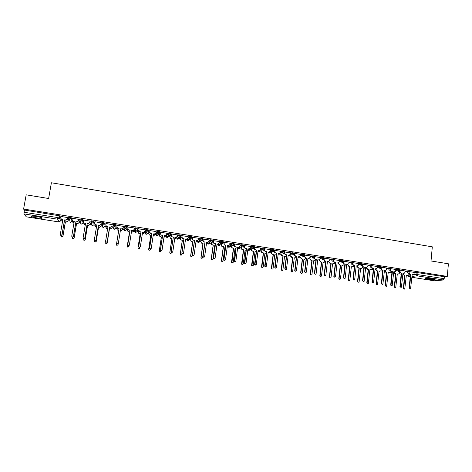 <?xml version="1.0" encoding="UTF-8"?>
<svg xmlns="http://www.w3.org/2000/svg" width="472" height="472" viewBox="0 0 472 472"><rect width="100%" height="100%" fill="white"/><g stroke="black" fill="none" stroke-linecap="round" stroke-linejoin="round"><path stroke-width="0.71" d="M37.135 217.964L41.996 218.324C42.781 217.887 40.781 217.238 36.002 216.377L31.128 216.011C30.367 216.459 32.373 217.108 37.135 217.964M427.62 279.253L434.883 279.654C435.497 279.442 434.688 279.147 432.458 278.775L425.183 278.368C424.57 278.586 425.384 278.881 427.62 279.253M72.092 220.188L71.213 217.675L68.375 217.144L68.163 217.952M83.214 222.218L82.588 219.48L79.68 219.014L79.556 219.763L82.458 220.247L83.09 222.961M93.881 221.268L91.084 220.754L90.872 221.563L93.757 222.035L94.052 224.684L93.881 221.268L93.757 222.035L92.081 223.197L90.866 221.575M105.103 223.049L102.324 222.542L102.111 223.35L104.979 223.811L104.943 226.389L105.103 223.049L104.979 223.811L103.315 224.973L102.807 224.796L102.105 223.356M116.242 224.82L113.486 224.312L113.268 225.126L116.118 225.575L115.764 228.094L116.242 224.82L116.118 225.575L114.472 226.737L113.947 226.548L113.268 225.126M127.186 227.333L127.31 226.572L124.478 226.123L124.36 226.885L127.186 227.333L125.558 228.483L125.015 228.283L124.36 226.885L123.758 229.357L124.396 230.714L124.921 230.914L126.508 229.787L127.11 227.628M138.184 229.062L138.302 228.318L135.488 227.87L135.37 228.625L138.184 229.073L136.561 230.224L136.001 230.012L135.37 228.625L134.455 231.044L135.063 232.383L135.611 232.59L137.187 231.469L137.936 229.669M149.105 230.784L149.217 230.047L146.426 229.604L146.308 230.36L149.105 230.802L147.494 231.953L146.91 231.722L146.308 230.36L145.075 232.714L145.659 234.035L146.231 234.26L147.789 233.144L148.633 231.64M159.955 232.495L160.061 231.77L157.288 231.327L157.176 232.082L159.949 232.519L158.356 233.669L157.748 233.422L157.176 232.082L155.63 234.377L156.191 235.681L156.781 235.923L159.241 233.522M170.728 234.2L170.834 233.481L168.079 233.044L167.967 233.793L170.722 234.23L169.141 235.375L168.51 235.103L167.967 233.793L166.12 236.035L166.645 237.31L167.259 237.569L169.772 235.327M181.431 235.888L181.537 235.174L178.799 234.743L178.687 235.493L181.425 235.923L179.862 237.068L179.201 236.773L178.687 235.493L176.54 237.676L177.035 238.92L177.673 239.204L180.245 237.074M192.063 237.569L192.163 236.861L189.526 236.401L189.337 237.174L192.057 237.605L190.505 238.749L189.815 238.431L189.337 237.174L187.832 238.49M202.624 239.233L202.724 238.537L200.098 238.083L199.916 238.856L202.618 239.28L201.078 240.419L200.358 240.071L199.916 238.856L198.488 239.929M213.114 240.891L213.214 240.201L210.6 239.752L210.423 240.519L213.108 240.944L211.58 242.077L210.825 241.693L210.423 240.519L209.013 241.457M223.539 242.537L223.634 241.859L221.038 241.41L220.867 242.171L223.533 242.596L222.017 243.729L221.226 243.304L220.867 242.171L219.445 243.015M233.894 244.172L233.982 243.499L231.398 243.056L231.239 243.817L233.888 244.236L232.383 245.363L231.551 244.891L231.239 243.817L228.129 245.8L227.421 245.688M244.183 245.794L244.272 245.133L241.699 244.697L241.54 245.446L244.172 245.865L242.679 246.992L241.811 246.467L241.54 245.446L240.083 246.148M254.402 247.411L254.485 246.75L251.924 246.319L251.777 247.068L254.39 247.481L252.909 248.608L252.001 248.018L251.777 247.068L250.296 247.712M264.556 249.015L264.639 248.36L262.09 247.936L261.948 248.679L264.544 249.092L263.075 250.213L262.125 249.546L261.948 248.679L260.444 249.275M274.645 250.608L274.722 249.965L272.185 249.54L272.055 250.284L274.633 250.691L273.176 251.812L272.179 251.057L272.055 250.284L270.527 250.838M284.669 252.19L284.746 251.552L282.215 251.139L282.091 251.871L284.657 252.278L283.212 253.393L282.173 252.538L282.091 251.871L280.545 252.39M300.517 254.378L294.876 253.464L294.752 255.352L296.398 256.562L295.578 256.432L294.504 255.429L294.699 253.134L292.156 252.726L292.068 253.452L294.616 253.853L293.183 254.968L292.068 253.452L290.498 253.936M304.523 255.328L304.593 254.703L302.086 254.296L301.98 255.022L304.511 255.423L303.089 256.532L301.98 255.022L301.991 255.435L300.322 255.907M314.352 256.88L314.423 256.261L311.909 255.865L311.827 256.585L314.34 256.98L312.93 258.09L311.827 256.585L310.204 257.01M324.122 258.426L324.193 257.812L321.697 257.411L321.609 258.131L324.111 258.526L322.712 259.635L321.609 258.131L319.957 258.656M333.828 259.96L333.899 259.352L331.415 258.957L331.332 259.671L333.816 260.066L332.43 261.169L331.332 259.671L329.668 260.054M343.486 261.488L343.551 260.88L341.073 260.491L340.99 261.205L343.474 261.594L342.082 262.697L340.99 261.205L339.303 261.559M353.074 263.004L353.144 262.397L350.672 262.013L350.596 262.727L353.068 263.111L351.681 264.214L350.596 262.727L348.885 263.063M362.608 264.515L362.673 263.907L360.207 263.523L360.136 264.237L362.596 264.615L361.216 265.718L360.136 264.237L358.401 264.556M372.083 266.013L372.148 265.406L369.688 265.028L369.611 265.736L372.072 266.114L371.836 266.692L370.691 267.217L369.611 265.736L367.859 266.043M381.494 267.506L381.559 266.898L379.104 266.527L379.034 267.229L381.488 267.6L381.181 268.267L380.107 268.704L379.034 267.229L377.258 267.518M390.851 268.987L390.91 268.379L388.468 268.007L388.397 268.715L390.846 269.081L390.468 269.825L389.465 270.185L388.397 268.715L386.597 268.987M400.15 270.456L400.209 269.848L397.772 269.488L397.701 270.185L400.144 270.55L399.701 271.353L398.763 271.654L397.701 270.185L395.878 270.444M409.389 271.919L409.448 271.312L407.012 270.952L406.947 271.654L409.383 272.014L408.882 272.863L408.003 273.111L406.947 271.654L405.1 271.896M60.917 219.651L61.596 219.757M68.039 220.772L69.502 221.002M72.009 221.397L72.753 221.515M79.143 222.524L80.688 222.766M83.048 223.138L83.845 223.262M90.17 224.259L91.798 224.519M94.011 224.867L94.854 224.996M101.126 225.988L102.825 226.253M104.896 226.584L105.793 226.719M112.011 227.705L113.776 227.982M115.717 228.289L116.661 228.436M122.826 229.404L124.655 229.693M126.461 229.982L127.44 230.135M133.582 231.103L135.452 231.398M137.14 231.663L138.154 231.823M144.267 232.785L146.178 233.085M147.748 233.333L148.792 233.498M154.881 234.46L156.822 234.761M158.285 234.991L159.359 235.162M165.424 236.118L168.138 236.549M168.752 236.643L169.861 236.82M175.903 237.77L178.693 238.207M179.153 238.283L180.292 238.46M186.31 239.41L189.178 239.859M189.49 239.912L190.658 240.095M196.653 241.039L200.96 241.717M206.925 242.661L211.19 243.328M217.132 244.266L221.356 244.933M227.392 245.882L231.463 246.526M237.687 247.505L241.499 248.107M250.673 249.552L251.47 249.676M260.692 251.133L261.382 251.24M270.651 252.703L271.229 252.791M280.545 254.26L281.017 254.331M288.168 255.458L290.74 255.865M298.074 257.022L300.404 257.387M307.909 258.573L310.01 258.904M26.308 216.825L59.047 221.958L26.338 216.837L23.901 213.887L24.379 210.046L59.767 215.857L61.443 219.327L62.847 219.622L60.298 234.46L60.782 235.333L61.985 234.72L64.534 219.887L65.484 220.04L67.183 218.872L65.537 220.164L64.587 220.017L62.044 234.826L60.841 235.439L60.422 235.038M26.172 194.836L23.6 209.049L447.291 276.409L448.4 263.801L431.019 260.963L432.311 246.838L51.395 182.77L48.628 198.505L26.172 194.836M24.379 210.046L23.6 209.049M414.333 272.645L416.204 272.409L416.015 274.38L444.199 278.663L443.432 279.984L434.299 280.793M444.199 278.663L444.37 276.71L447.291 276.409M405.188 270.975L400.179 270.161M395.967 269.512L390.881 268.686M386.692 268.043L381.529 267.205M377.352 266.562L372.113 265.712M362.49 264.969L362.431 265.553L363.505 267.034L364.296 267.158L362.856 280.781C363.033 281.642 363.458 281.831 364.124 281.341L365.688 267.376L367.641 266.945L368.018 265.063L362.643 264.208M358.508 263.571L353.109 262.697M348.991 262.066L343.516 261.181M339.421 260.544L333.863 259.671M324.264 258.125L324.099 259.565L325.202 260.992L326.01 261.116L324.435 274.899C324.819 275.943 325.296 276.008 325.869 275.117L327.438 261.346L328.246 261.47L329.627 260.385L329.839 259.004L324.152 258.149M314.535 256.579L314.364 258.178L315.473 259.458L316.287 259.588L314.676 273.536C315.131 274.462 315.609 274.492 316.122 273.624L317.721 259.812L318.535 259.942L319.933 258.833L320.146 257.47L314.382 256.615M310.334 255.936L304.552 255.075M290.634 252.815L284.728 251.989M280.687 251.24L274.763 250.408M270.674 249.653L264.68 248.809L264.709 251.033L265.671 251.718L266.727 251.771L265.069 266.326C265.671 266.857 266.125 266.757 266.432 266.019L268.208 252.007L269.052 252.137L270.503 251.021L270.68 249.629M260.603 248.06L254.626 247.216M250.461 246.449L244.466 245.605M240.26 244.832L234.236 243.983M229.982 243.21L223.934 242.348M219.645 241.57L213.568 240.708M209.238 239.923L203.137 239.05M202.925 240.673L201.131 240.519M198.759 238.266L192.635 237.387M188.21 236.602L182.062 235.711M177.596 234.926L171.424 234.023M171.2 235.658L170.044 235.611M166.905 233.239L160.71 232.324M160.48 233.964L159.542 233.947M156.149 231.551L149.925 230.619M149.689 232.259L148.975 232.283M145.311 229.864L139.069 228.896M138.833 230.542L138.343 230.601M128.172 227.032L127.947 228.477L128.59 229.87L130.054 230.218L129.104 230.188L128.555 229.982L127.912 228.595L128.16 227.026L134.467 228.029L134.201 229.469L132.543 230.731L131.653 230.59M123.428 226.418L117.121 225.274M112.383 224.666L106.023 223.516L105.822 224.985L106.519 226.412L107.952 226.737L105.58 241.393L106.023 242.236L107.227 241.646L109.593 226.997L110.519 227.138L112.165 225.988L110.513 227.256L109.587 227.109L107.221 241.741L106.017 242.337L105.569 241.546M101.327 224.755L100.984 224.566M101.273 222.902L94.854 221.746L94.648 223.215L95.368 224.66L96.795 224.973L94.376 239.676L94.831 240.531L96.034 239.929L98.441 225.238L99.374 225.386L101.037 224.347L99.38 225.504L98.453 225.356L96.04 240.03L94.843 240.631L94.382 239.959M90.376 223.026L89.792 222.796M90.087 221.132L83.632 220.07M79.349 221.279L78.523 221.014M78.824 219.344L72.31 218.253M68.251 219.527L67.177 219.22M67.484 217.551L60.912 216.43M102.241 223.055L102.229 222.595M123.758 229.357L124.478 226.123M134.455 231.044L135.488 227.87M145.075 232.714L146.426 229.604M155.742 233.669L157.288 231.327M166.669 234.761L168.079 233.044M177.413 236.159L178.799 234.743M188.062 237.646L189.443 236.431M198.629 239.174L200.022 238.112M209.125 240.72L210.53 239.776M219.545 242.283L220.967 241.434M229.899 243.853L231.339 243.08M240.177 245.422L241.64 244.714M250.39 246.992L251.871 246.337M260.538 248.555L262.043 247.947M270.621 250.113L272.143 249.552M280.633 251.67L282.179 251.145M290.581 253.216L292.156 252.726L292.109 254.001L290.374 254.532M300.469 254.762L302.062 254.302M310.293 256.296L311.909 255.865M320.051 257.824L321.692 257.417L321.615 258.131L319.969 258.532M329.751 259.34L331.415 258.957M339.386 260.851L341.073 260.491M348.961 262.355L350.672 262.013M358.478 263.848L360.207 263.523M367.93 265.335L369.688 265.028M377.329 266.816L379.104 266.527M386.668 268.285L388.468 268.007M395.949 269.748L397.772 269.488M405.171 271.199L407.012 270.952M414.357 272.427L409.419 271.624M72.181 220.483L72.057 221.226M91.373 223.486L91.674 223.645M102.282 225.209L102.813 225.433M113.115 226.92L113.87 227.197M123.924 228.678L124.844 228.944M134.691 230.407L135.741 230.666M145.394 232.118L146.562 232.377M178.569 237.398L179.23 237.398M189.095 239.038L189.561 239.027M444.37 276.71L416.204 272.409M390.185 270.261L389.188 270.102M380.88 268.786L379.824 268.621M371.517 267.311L370.408 267.134M362.095 265.819L360.933 265.636M352.613 264.326L351.392 264.131M343.073 262.815L342.377 262.703M333.474 261.299L332.725 261.181M323.816 259.771L322.417 259.553M314.376 258.278L312.641 258.007M304.31 256.691L302.794 256.449M294.463 255.134L292.888 254.886M284.551 253.57L282.917 253.311M274.58 251.995L272.881 251.723M264.538 250.408L262.774 250.13M254.438 248.809L252.608 248.52M244.272 247.204L242.378 246.903M234.035 245.587L232.077 245.275M223.734 243.959L221.704 243.64M213.362 242.319L211.48 242.024M192.423 239.009L190.924 238.773M181.844 237.339L180.546 237.133M409.023 272.739L410.062 274.374L410.823 274.492L409.678 274.421L408.616 273.034M413.041 274.834L412.251 274.822M410.091 288.752L409.153 287.955L410.439 274.539M410.823 274.492L409.537 287.926L410.581 288.669L412.174 274.704L413.773 274.61L414.357 272.409M407.183 275.53L406.315 275.506M403.212 273.719L404.25 275.076L405 275.194L403.725 288.374L404.746 289.106L406.327 275.4L407.897 275.312L408.475 273.152M404.268 289.188L403.353 288.404L404.628 275.241L402.899 274.226M404.628 275.241L405 275.194M399.831 271.229L400.864 272.922L401.637 273.04L400.492 272.969L399.43 271.548M403.879 273.388L402.982 273.365M400.887 287.348L399.943 286.545L401.259 273.093M401.637 273.04L400.315 286.516L401.401 287.236L402.994 273.258L404.651 273.117L405.194 270.957M392.385 271.583L391.247 271.512L390.185 270.055L391.612 271.465L392.385 271.583L391.04 285.094L392.161 285.79L393.754 271.801L395.483 271.606L395.973 269.494M394.663 271.937L393.742 271.907M391.618 285.932L390.674 285.129L392.02 271.636M390.58 269.701L390.55 270.002M398.179 274.114L397.294 274.084M394.167 272.273L395.212 273.654L395.967 273.778L394.657 286.994L395.725 287.702L397.3 273.984L398.934 273.848L399.448 271.901M395.217 287.808L394.297 287.023L395.607 273.819L394.852 273.701L393.807 272.32M395.607 273.819L395.967 273.778M389.117 272.692L388.214 272.663M385.075 270.816L386.12 272.226L386.881 272.344L385.541 285.601L386.645 286.286L388.22 272.556L389.919 272.368L390.35 270.851M386.114 286.421L385.193 285.631L386.527 272.397L385.766 272.273L384.721 270.869M386.527 272.397L386.881 272.344M383.081 270.12L381.948 270.049L380.886 268.58L382.302 269.996L383.081 270.12L381.701 283.666L382.875 284.327L384.456 270.332L386.255 270.078L386.692 268.019M385.388 270.468L384.444 270.438M382.296 284.51L381.346 283.702L382.727 270.173M381.276 268.149L381.234 268.527M373.718 268.639L372.591 268.574L371.523 267.105L372.933 268.515L373.718 268.639L372.308 282.226C372.461 283.047 372.868 283.253 373.529 282.846L375.098 268.857L376.981 268.527L377.358 266.544M376.06 268.999L375.092 268.963M372.915 283.076L371.966 282.268L373.376 268.698M371.912 266.574L371.859 267.046M364.296 267.158L363.174 267.087L362.101 265.612L362.431 265.553M366.673 267.512L365.676 267.482M363.481 281.631L362.52 280.822L363.965 267.211M380.007 271.258L379.075 271.223M375.924 269.353L376.969 270.792L377.736 270.91L376.367 284.203L377.517 284.846L379.087 271.123L380.857 270.869L381.205 269.624M376.957 285.029L376.025 284.232L377.393 270.957L376.632 270.839L375.582 269.406M377.393 270.957L377.736 270.91M370.839 269.813L369.883 269.783M366.714 267.901L367.765 269.341L368.532 269.465L367.139 282.793C367.287 283.595 367.682 283.796 368.337 283.395L369.895 269.677L371.735 269.347L372.019 268.314M367.741 283.625L366.809 282.828L368.201 269.518L367.434 269.394L366.384 267.954M368.201 269.518L368.532 269.465M361.617 268.361L360.637 268.326M357.446 266.438L358.502 267.889L359.275 268.007L357.847 281.377C358.024 282.221 358.443 282.403 359.098 281.926L360.643 268.226L362.567 267.801L362.773 266.945M358.466 282.209L357.528 281.412L358.956 268.067L358.183 267.943L357.133 266.497M358.956 268.067L359.275 268.007M352.336 266.898L351.327 266.863M349.138 280.787L348.194 279.99L349.658 266.603L348.879 266.479L347.817 265.028L349.186 266.426L349.964 266.544L348.507 279.949C348.719 280.834 349.15 280.993 349.805 280.427L351.339 266.763L352.118 266.887L353.333 266.232L353.481 265.535M349.658 266.603L349.964 266.544M343.002 265.429L341.964 265.394M339.752 279.359L338.808 278.557L340.294 265.134L339.516 265.01L338.448 263.553L339.81 264.951L340.595 265.075L339.102 278.515C339.356 279.448 339.805 279.577 340.448 278.911L341.976 265.293L342.761 265.411L344.035 264.639L344.129 264.084M340.294 265.134L340.595 265.075M333.61 263.948L332.548 263.913M330.312 277.914L329.356 277.111L330.878 263.653L330.087 263.529L329.019 262.066L330.376 263.47L331.167 263.594L329.639 277.07C329.952 278.049 330.412 278.15 331.025 277.377L332.559 263.813L333.344 263.937L334.725 262.603M324.164 262.456L323.066 262.426M320.812 276.468L319.845 275.66L321.402 262.166L320.606 262.037L319.532 260.644L320.883 261.978L321.674 262.102L320.122 275.642C320.5 276.639 320.966 276.698 321.532 275.831L323.078 262.32L323.869 262.444L325.261 261.11M311.249 275.005L310.275 274.326L311.868 260.668L311.066 260.538L309.992 259.069L311.331 260.473L312.128 260.603L310.541 274.279C310.983 275.188 311.455 275.217 311.957 274.368L313.544 260.821L314.34 260.945L313.526 260.928M314.34 260.945L315.744 259.612M301.632 273.542L300.652 272.733L302.269 259.157L301.466 259.034L300.387 257.559L301.72 258.963L302.522 259.093L300.912 272.91C301.407 273.725 301.879 273.725 302.328 272.899L303.944 259.317L304.747 259.441L303.933 259.417M304.747 259.441L306.163 258.101M291.956 272.061L290.964 271.252L292.616 257.641L291.808 257.517L290.752 256.532L290.958 255.966L292.05 257.447L292.858 257.57L291.23 271.518C291.767 272.25 292.233 272.22 292.64 271.418L294.286 257.795L295.094 257.924L294.274 257.901M295.094 257.924L296.304 257.364M281.277 254.024L281.288 255.045L283.129 256.042L281.495 270.108C282.061 270.763 282.522 270.704 282.887 269.931L284.569 256.272L285.377 256.396L284.557 256.373M285.377 256.396L286.368 256.113M282.215 270.574L281.212 269.766L282.899 256.113L281.064 255.122L281.223 254.432M281.046 254.095L280.993 254.502M271.483 252.408L271.536 253.612L273.341 254.508L271.707 268.68C272.285 269.264 272.739 269.182 273.07 268.432L274.787 254.732L275.607 254.862L274.775 254.839M275.607 254.862L276.38 254.732M272.421 269.075L271.488 268.733L271.4 268.267L273.123 254.579L271.317 253.688L271.424 252.886M271.27 252.479L271.211 252.962M261.635 250.768L261.718 252.154L263.488 252.957L261.854 267.229C262.444 267.748 262.892 267.648 263.193 266.928L264.945 253.187L265.765 253.316L264.934 253.293M265.765 253.316L266.332 253.275M262.562 267.565L261.647 267.282L261.529 266.763L263.282 253.033L261.517 252.231L261.565 251.334M261.435 250.844L261.358 251.411M251.729 249.11L251.841 250.673L253.576 251.399L251.936 265.754L253.257 265.406L255.039 251.629L255.871 251.759L255.027 251.735M255.871 251.759L256.225 251.765M252.644 266.049L251.747 265.813L251.594 265.246L253.381 251.476L251.653 250.756L251.641 249.771M251.535 249.186L251.446 249.847M241.758 247.422L241.906 249.175L243.599 249.83L241.959 264.267L243.251 263.883L245.074 250.066L245.906 250.195L245.062 250.172M242.667 264.515L241.776 264.332L241.593 263.718L243.416 249.912L241.723 249.251L241.652 248.195M241.575 247.505L241.475 248.278M235.823 248.65L235.026 248.596M231.728 245.7L231.899 247.652L233.557 248.254L231.911 262.762L233.186 262.343L235.044 248.49L235.829 248.614M232.625 262.975L231.74 262.827L231.528 262.184L233.392 248.337L231.734 247.735L231.605 246.614M231.557 245.788L231.439 246.697M225.522 247.098L224.932 247.009M221.633 243.941L221.828 246.113L223.457 246.667L221.557 260.568L221.799 261.246L223.055 260.798L224.949 246.903L225.533 246.992M222.524 261.423L221.639 261.311L221.403 260.638L223.297 246.75L221.675 246.195L221.486 245.021M221.48 244.03L221.333 245.104M215.155 245.475L214.772 245.41M211.485 242.136L211.692 244.555L213.285 245.068L211.35 259.01L211.615 259.712L212.86 259.24L214.79 245.304L215.173 245.363M216.949 244.826L217.161 244.071M212.365 259.854L211.474 259.777L211.208 259.081L213.143 245.157L211.55 244.643L211.308 243.416M211.344 242.23L211.167 243.505M202.14 258.272L201.237 258.231L200.948 257.517L202.919 243.552L201.355 243.068L200.936 241.894L201.485 242.98L203.048 243.463L201.078 257.447L201.367 258.16L202.594 257.677L204.742 243.729M206.47 243.54L206.954 242.46M354.814 265.659L353.699 265.594L352.619 264.113L354.024 265.535L354.814 265.659L353.339 279.324C353.558 280.232 354 280.392 354.661 279.813L356.212 265.883L357.009 266.007L358.242 265.341L358.508 263.553M357.227 266.019L356.207 265.99M353.982 280.179L353.021 279.365L354.49 265.718M353.021 263.299L352.938 264.055M345.274 264.155L344.165 264.09L343.079 262.609L344.477 264.031L345.274 264.155L343.763 277.861C344.029 278.81 344.483 278.946 345.138 278.268L346.684 264.379L347.481 264.503L348.778 263.712L348.997 262.043M347.722 264.515L346.672 264.485M344.424 278.716L343.457 277.902L344.961 264.22M343.498 261.588L343.392 262.544M335.669 262.644L334.571 262.579L333.48 261.087L334.866 262.515L335.669 262.644L334.135 276.385C334.447 277.383 334.913 277.483 335.539 276.698L337.091 262.869L337.893 262.993L339.238 262.06L339.421 260.526M338.158 263.004L337.079 262.975M334.813 277.247L333.834 276.427L335.374 262.703M333.887 260.037L333.781 261.022M326.01 261.116L324.913 261.057L323.816 259.63L324.105 259.494M328.541 261.482L327.426 261.453M325.137 275.766L324.146 274.969L325.721 261.181M316.287 259.588L315.202 259.523L314.092 258.243L314.376 257.954M318.535 259.942L317.709 259.919M315.396 274.279L314.399 273.589L316.01 259.653M306.499 258.042L305.419 257.983L304.316 256.479L305.685 257.913L306.499 258.042L304.865 272.137C305.372 272.969 305.856 272.963 306.31 272.126L307.945 258.272L308.765 258.402L310.175 257.293L311.821 256.851L311.921 255.859M308.765 258.402L307.933 258.379M305.602 272.775L304.599 271.955L306.239 258.113M304.741 255.027L304.576 256.408M310.334 255.912L310.175 257.293M296.652 256.491L295.006 270.716C295.549 271.459 296.027 271.43 296.44 270.615L298.109 256.721L298.929 256.851L298.097 256.827M295.738 271.264L294.729 270.444L296.398 256.562M298.929 256.851L300.351 255.741L300.517 254.355M284.97 251.895L284.87 253.912L286.74 254.927L285.672 254.868L284.634 253.983L284.699 252.255M286.74 254.927L285.088 269.276C285.66 269.937 286.132 269.878 286.504 269.093L288.209 255.157L289.035 255.287L288.191 255.269M285.82 269.748L284.793 268.922L286.504 254.998M289.035 255.287L290.469 254.178L290.634 252.791M274.987 250.307L274.928 252.443L276.539 253.429L274.704 252.52L274.763 250.378M276.763 253.352L275.111 267.813C275.701 268.403 276.161 268.32 276.498 267.559L278.238 253.588L279.076 253.718L278.226 253.694M275.837 268.214L274.881 267.866L274.792 267.394L276.539 253.429M279.076 253.718L280.515 252.603L280.692 251.216M264.94 248.714L264.922 250.951L266.727 251.771M269.052 252.137L268.196 252.113M265.789 266.674L264.857 266.385L264.733 265.854L266.515 251.847M254.827 247.116L254.856 249.434L256.42 250.26L254.656 249.517L254.632 247.186M256.62 250.178L254.957 264.822L256.302 264.467L258.113 250.414L258.957 250.543L258.101 250.526M255.677 265.122L254.762 264.886L254.603 264.302L256.42 250.26M258.957 250.543L260.426 249.428L260.609 248.03M244.655 245.499L244.726 247.9L246.26 248.655L244.537 247.983L244.466 245.576M246.449 248.573L244.785 263.299L246.107 262.91L247.953 248.809L248.803 248.945L247.942 248.921M245.505 263.553L244.596 263.364L244.407 262.739L246.26 248.655M248.803 248.945L250.284 247.824L250.467 246.419M234.407 243.876L234.525 246.343L236.041 247.045L234.348 246.431L234.236 243.947M236.212 246.962L234.543 261.759L235.841 261.335L237.729 247.198L238.584 247.334L237.711 247.31M235.268 261.978L234.366 261.83L234.147 261.169L236.041 247.045M238.584 247.334L240.077 246.207L240.26 244.803M224.1 242.242L224.253 244.767L225.746 245.422L224.094 244.856L223.94 242.313M224.967 260.391L224.064 260.278L223.822 259.588L225.746 245.422M225.911 245.334L223.982 259.517L224.224 260.208L225.51 259.753L227.433 245.576L228.295 245.711M229.988 243.174L229.799 244.584M213.722 240.596L213.521 242.012L213.91 243.174L215.391 243.788L213.763 243.263L213.379 242.107L213.574 240.667M215.539 243.7L213.574 257.924L213.84 258.638L215.114 258.16L217.073 243.941L217.94 244.077L217.055 244.053M214.607 258.786L213.692 258.709L213.427 258.001L215.391 243.788M217.94 244.077L219.456 242.95L219.651 241.534M203.273 238.938L203.072 240.36L203.503 241.564L204.966 242.148L203.367 241.658L202.942 240.454L203.143 239.009M205.102 242.053L203.096 256.32L203.391 257.057L204.642 256.562L206.642 242.295L207.515 242.437L206.63 242.407M204.175 257.169L203.255 257.128L202.96 256.396L204.966 242.148M207.515 242.437L209.043 241.304L209.243 239.882M192.759 237.268L192.552 238.696L193.018 239.935L194.47 240.49L192.9 240.03L192.434 238.791L192.641 237.339M197.98 240.572L196.128 240.755M193.685 255.535L192.741 255.535L192.428 254.786L194.47 240.49M194.594 240.395L192.547 254.709L192.859 255.458L194.104 254.945L196.145 240.643L197.025 240.779L198.565 239.646L198.765 238.224M182.174 235.593L181.962 237.021L182.463 238.295L183.903 238.826L182.357 238.389L181.856 237.121L182.074 235.658M187.508 238.85L185.561 239.086M183.13 253.883L182.157 253.93L181.826 253.163L183.903 238.826M184.015 238.726L181.927 253.08L182.263 253.853L183.502 253.322L185.579 238.974L186.464 239.115L188.015 237.976L188.222 236.549M171.519 233.9L171.306 235.333L171.837 236.637L173.271 237.15L171.749 236.737L171.212 235.439L171.43 233.964M176.97 237.097L174.923 237.41M172.51 252.207L171.501 252.308L171.147 251.529L173.271 237.15M173.366 237.05L171.242 251.446L171.596 252.231L172.823 251.688L174.941 237.298L175.826 237.44L177.395 236.301L177.602 234.867M160.787 232.2L160.574 233.64L161.141 234.968L162.563 235.463L161.058 235.068L160.498 233.746L160.722 232.248M166.368 235.316L164.215 235.723M161.819 250.508L160.775 250.679L160.403 249.883L162.563 235.463M162.645 235.357L160.48 249.8L160.852 250.597L162.073 250.042L164.232 235.611L165.123 235.752L166.704 234.608L166.917 233.174M190.953 238.779L190.753 240.177L191.207 241.393L192.747 241.841L190.741 255.865L191.048 256.603L192.269 256.101L192.423 254.992M195.939 242.089L196.677 240.838M191.856 256.674L190.93 256.674L190.623 255.936L192.629 241.935L191.089 241.481L190.753 240.177M190.841 238.844L190.635 240.272M180.575 237.139L180.369 238.543L180.864 239.788L182.381 240.213L180.333 254.278L180.658 255.027L181.873 254.514L181.98 253.759M185.348 240.555L186.464 239.115M185.803 240.325L185.337 240.62M181.508 255.057L180.558 255.104L180.233 254.355L182.275 240.307L180.758 239.882L180.369 238.543M180.481 237.204L180.269 238.637M170.132 235.487L169.926 236.897L170.445 238.171L171.944 238.572L169.855 252.679L170.203 253.446L171.407 252.915L171.495 252.308M174.693 238.962L175.932 237.558M175.478 238.614L174.681 239.05M171.1 253.423L170.115 253.523L169.772 252.756L171.855 238.667L170.357 238.266L169.926 236.897M170.05 235.546L169.837 236.991M159.619 233.829L159.406 235.239L159.961 236.537L161.436 236.92L159.318 251.069L159.678 251.847L160.875 251.305L160.958 250.762M163.973 237.316L165.465 235.858M165.336 236.283L163.961 237.416M160.627 251.765L159.601 251.93L159.241 251.151L161.359 237.021L159.89 236.637L159.406 235.239M159.554 233.876L159.335 235.339M149.99 230.489L149.771 231.929L150.361 233.28L151.789 233.764L150.302 233.386L149.707 232.041L149.943 230.519M155.695 233.504L154.279 234.159L153.429 234.023M151.064 248.785L149.972 249.033L149.583 248.225L151.789 233.764M151.854 233.658L149.648 248.142L150.037 248.945L151.246 248.384L153.447 233.911L154.35 234.053L155.943 232.908L156.161 231.469M154.627 235.109L153.17 235.734M153.188 235.628L154.934 234.106M149.04 232.159L148.822 233.569L149.406 234.891L150.863 235.262L148.704 249.446L149.081 250.237L150.273 249.688L150.356 249.145M150.09 250.077L149.022 250.319L148.645 249.535L150.804 235.363L149.347 234.997L148.822 233.569M148.993 232.183L148.763 233.675M139.116 228.767L138.892 230.212L139.517 231.581L140.986 231.947L140.031 231.911L139.464 231.693L138.845 230.324L139.087 228.761M145.051 231.304L143.447 232.448L142.579 232.312M140.237 247.027L139.098 247.375L138.697 246.561L140.939 232.053M140.986 231.947L138.744 246.472L139.146 247.287L140.355 246.714L142.597 232.2L143.506 232.342L145.11 231.191L145.329 229.752M144.096 233.31L142.314 234.029M142.332 233.917L144.255 232.849L144.344 232.301M138.39 230.472L138.172 231.894L138.78 233.233L140.225 233.587L138.019 247.818L138.414 248.62L139.6 248.06L139.688 247.464M139.482 248.36L138.367 248.703L137.971 247.906L140.172 233.693L138.733 233.339L138.172 231.894M138.361 230.472L138.125 232M134.113 229.787L132.543 230.731M129.322 245.245L128.148 245.705L127.729 244.88L130.018 230.33M130.054 230.218L127.764 244.791L128.177 245.617L129.387 245.039L131.67 230.478L132.585 230.619M133.487 231.475L131.381 232.312M131.399 232.2L131.989 232.295L133.576 231.168L133.688 230.413M127.67 228.778L127.446 230.2L128.077 231.563L129.511 231.905L127.269 246.177L127.676 246.986L128.856 246.419L128.968 245.688M128.797 246.62L127.641 247.074L127.233 246.266L129.475 232.012L128.048 231.675L127.446 230.2M127.658 228.778L127.416 230.312M119.038 228.483L117.575 228.265L116.903 226.855L117.593 228.147L119.038 228.483L116.708 243.098L117.139 243.935L118.342 243.345L120.667 228.743L121.587 228.885L123.221 227.734L123.452 226.283M123.186 227.882L121.564 228.997L120.649 228.855M118.325 243.44L117.121 244.03L116.69 243.192L119.021 228.595M117.156 225.28L116.92 226.737M122.785 229.616L121.198 230.714L120.378 230.584M120.395 230.472L121.221 230.601L122.82 229.475L122.991 228.371M116.879 227.073L116.649 228.501L117.31 229.882L118.726 230.212L116.442 244.525L116.861 245.346L118.041 244.767L118.206 243.753M118.024 244.856L116.844 245.434L116.425 244.614L118.702 230.318L117.292 229.994L116.649 228.501M107.935 226.849L106.513 226.53L105.805 225.227M109.469 228.867L110.383 228.896L111.994 227.764L112.224 226.342L111.982 227.882L110.371 229.008L109.469 228.867L107.15 243.198L105.976 243.782L105.533 243.009M105.929 225.887L105.781 226.79L106.465 228.188L107.675 228.472M105.681 242.024L105.976 243.688L107.156 243.104L109.475 228.755M107.657 228.584L106.46 228.3L105.769 227.026M96.772 225.091L95.379 224.778L94.648 223.639M101.297 222.766L101.037 224.347M101.273 222.766L101.037 224.224M101.35 224.619L101.096 226.165L99.474 227.297L98.559 227.044L99.468 227.185L101.096 226.047L101.327 224.619M94.949 224.418L95.545 226.477L96.506 226.719M94.683 240.531L95.02 242.024L96.194 241.434L98.559 227.044M98.565 227.156L96.205 241.528L95.031 242.118L94.577 241.457M96.489 226.831L95.556 226.595L94.843 225.48M83.644 219.97L83.402 221.439L84.134 222.896L85.556 223.203L83.096 237.953L83.556 238.808L84.759 238.207L87.214 223.468L88.158 223.616L89.845 222.577L88.175 223.734L87.237 223.586L84.789 238.307L83.585 238.915L83.131 238.348M85.538 223.321L84.163 223.02L83.432 222.023M90.105 221.014L89.845 222.577M90.069 220.984L89.828 222.454M90.394 222.908L90.14 224.442L88.506 225.575L87.591 225.433L88.482 225.457L90.123 224.318L90.358 222.884M83.91 222.849L84.553 224.755L85.261 224.949M83.627 238.932L83.986 240.342L85.166 239.752L87.568 225.315M87.591 225.433L85.19 239.847L84.01 240.443L83.568 239.888M85.243 225.061L83.863 223.905M72.322 218.17L72.074 219.645L72.83 221.12L74.24 221.421L71.732 236.212L72.21 237.08L73.414 236.466L75.915 221.681L76.859 221.834L78.582 220.796L76.895 221.958L75.951 221.81L73.455 236.572L72.251 237.186L71.809 236.702M74.222 221.533L72.871 221.244L72.151 220.383M78.842 219.256L78.582 220.796M78.794 219.197L78.547 220.672M79.367 221.197L79.113 222.701L77.461 223.84L76.541 223.698L77.426 223.722L79.078 222.583L79.32 221.138M72.806 221.209L73.484 223.026L73.945 223.173M72.505 237.257L72.877 238.655L74.057 238.053L76.499 223.575M76.541 223.698L74.098 238.153L72.918 238.755L72.487 238.283M73.921 223.285L72.824 222.306M62.829 219.74L61.502 219.456L60.805 218.713M67.496 217.48L67.236 219.002M60.923 216.365L60.67 217.84M67.437 217.397L67.183 218.872M68.263 219.462L68.009 220.955L66.346 222.094L65.413 221.946L66.292 221.97L67.962 220.831L68.204 219.386M61.637 219.515L62.546 221.362M61.319 235.51L61.696 236.95L62.876 236.348L65.366 221.822M65.413 221.946L62.929 236.448L61.755 237.05L61.342 236.655M62.528 221.462L61.72 220.672M69.278 220.406L68.157 217.975L71.083 218.442L72.057 221.203L70.405 222.341L69.956 222.194L70.977 222.318M71.213 217.675L71.083 218.442L69.384 219.61L68.918 219.456L68.245 217.917L68.375 217.144M82.588 219.48L82.458 220.247L80.771 221.409L79.55 219.781M59.767 215.857L59.389 218.035L60.717 220.819L61.018 219.067M59.077 221.964L57.672 219.203L23.901 213.887M407.843 275.347L410.392 275.046M413.714 274.651L416.015 274.38L417.071 275.831L412.015 276.409M410.239 276.61L408.711 276.781L410.203 277.017M434.364 280.816L411.926 277.294L434.447 280.816M443.432 279.984L417.071 275.831L417.797 274.492L417.986 272.521M83.219 222.2L83.096 222.943L81.455 224.076L80.989 223.923L81.986 224.064M155.742 233.652L155.63 234.401M166.197 235.51L166.114 236.059M176.575 237.404L176.534 237.705M186.906 239.186L187.219 239.021M190.676 238.761L188.021 240.832L187.349 240.525L188.316 240.844M300.381 255.476L301.98 255.022L302.086 254.296M399.377 272.645L399.796 272.592M399.1 273.666L400.457 274.067M279.595 253.936L278.209 253.871M269.831 252.396L268.58 252.349M260.001 250.85L258.88 250.815M250.119 249.293L249.08 249.269M240.165 247.729L239.18 247.706M230.153 246.154L229.18 246.13M220.076 244.567L219.091 244.543M209.934 242.974L208.919 242.944M207.385 242.584L207.78 243.682L208.512 244.053L209.969 243.115M199.733 241.369L198.659 241.328M197.166 240.968L197.603 242.112L198.299 242.449L199.798 241.351M189.29 239.77L188.322 239.699M186.882 239.345L187.349 240.525L189.815 238.431L189.526 236.401M178.764 238.142L177.903 238.059M168.179 236.496L167.407 236.407M91.786 224.454L91.249 224.23L92.429 225.805L94.058 224.672M80.665 222.684L80.27 222.501L80.989 223.923L79.644 219.728L79.768 218.955M390.055 272.214L391.465 272.639M380.951 270.745L382.414 271.199M371.794 269.27L373.263 269.777L371.753 269.323M362.579 267.777L363.835 268.409M353.31 266.279L354.36 266.975L353.28 266.326M343.982 264.762L344.826 265.482M334.601 263.228L335.238 263.925L334.577 263.276M325.161 261.683L325.597 262.302M315.662 260.113L315.904 260.591M297.95 258.054L298.522 257.795M278.067 254.98L279.259 254.673M257.96 251.617L258.615 251.93L259.771 251.487M247.829 249.788L248.72 250.378L249.936 249.865M237.664 247.694L238.767 248.809L240.042 248.219M227.634 245.729L227.941 246.779L228.749 247.234L230.082 246.549M217.545 244.142L217.893 245.239L218.66 245.652L220.058 244.85M112.997 227.657L113.652 229.038L114.165 229.221L115.764 228.094M102.159 225.952L103.333 227.516L104.943 226.389M407.678 275.495L408.54 276.739M58.192 215.415L57.814 217.598L59.389 218.035L57.672 219.203L57.814 217.598L23.983 212.247M59.655 221.928L59.065 221.97L60.717 220.819M410.203 277.029L408.634 276.781L407.678 275.442M410.062 274.374L409.678 274.421M412.935 274.828L412.552 274.869M409.537 287.926L409.153 287.955M406.705 275.565L407.076 275.518M403.879 275.123L404.25 275.076M403.353 288.404L403.725 288.374M400.864 272.922L400.492 272.969M399.808 271.465L399.507 271.506M403.761 273.377L403.383 273.424M400.315 286.516L399.943 286.545M391.612 271.465L391.247 271.512M394.527 271.925L394.155 271.972M391.04 285.094L390.674 285.129M397.695 274.149L398.055 274.102M394.852 273.701L395.212 273.654M394.297 287.023L394.657 286.994M388.627 272.727L388.981 272.674M385.766 272.273L386.12 272.226M385.193 285.631L385.541 285.601M382.302 269.996L381.948 270.049M385.235 270.456L384.875 270.509M381.701 283.666L381.346 283.702M372.933 268.515L372.591 268.574M375.883 268.981L375.535 269.034M372.308 282.226L371.966 282.268M363.505 267.034L363.174 267.087M366.473 267.5L366.142 267.553M362.856 280.781L362.52 280.822M379.506 271.294L379.848 271.241M376.632 270.839L376.969 270.792M376.025 284.232L376.367 284.203M370.331 269.848L370.662 269.801M367.434 269.394L367.765 269.341M366.809 282.828L367.139 282.793M361.098 268.403L361.416 268.344M358.183 267.943L358.502 267.889M357.528 281.412L357.847 281.377M351.805 266.94L352.118 266.887M348.879 266.479L349.186 266.426M348.194 279.99L348.507 279.949M342.46 265.47L342.761 265.411M339.516 265.01L339.81 264.951M338.808 278.557L339.102 278.515M354.024 265.535L353.699 265.594M357.009 266.007L356.684 266.066M353.339 279.324L353.021 279.365M344.477 264.031L344.165 264.09M347.481 264.503L347.168 264.562M343.763 277.861L343.457 277.902M334.866 262.515L334.571 262.579M337.893 262.993L337.592 263.057M334.135 276.385L333.834 276.427M42.073 217.893L41.996 218.324M434.913 279.341L434.883 279.654M399.058 273.725L400.421 274.067M282.215 251.139L282.173 252.538L280.321 253.151M272.185 249.54L272.179 251.057L270.126 251.794M262.09 247.936L262.125 249.546L258.019 251.151M251.924 246.319L252.001 248.018L247.835 249.8C248.461 250.543 249.127 250.579 249.847 249.9M241.699 244.697L241.811 246.467L237.917 248.302C238.596 249.01 239.274 248.992 239.953 248.26M231.398 243.056L231.551 244.891L227.941 246.779C228.672 247.458 229.357 247.393 229.994 246.59M221.038 241.41L221.226 243.304L217.893 245.239C218.683 245.894 219.38 245.776 219.976 244.897M210.6 239.752L210.825 241.693L207.78 243.682C208.642 244.313 209.344 244.142 209.887 243.168M200.098 238.083L200.358 240.071L197.603 242.112C198.547 242.72 199.255 242.49 199.721 241.41M178.882 234.708L179.201 236.773L177.035 238.92L177.985 239.215M168.162 233.009L168.51 235.103L166.645 237.31L167.589 237.581M157.377 231.292L157.748 233.422L156.191 235.681L157.123 235.929M146.515 229.563L146.91 231.722L145.659 234.035L146.591 234.271M135.582 227.828L136.001 230.012L135.063 232.383L135.995 232.602M124.573 226.076L125.015 228.283L124.396 230.714L125.334 230.914M113.486 224.312L113.947 226.548L113.652 229.038L114.596 229.221M102.324 222.542L102.837 227.345L103.799 227.516M91.084 220.754L91.951 225.64L92.925 225.799M390.008 272.267L391.424 272.645M380.91 270.804L382.367 271.205M362.543 267.83L363.835 268.403M343.958 264.81L344.82 265.494M325.143 261.718L325.591 262.338M315.65 260.143L315.898 260.638M297.95 258.048L298.446 257.818M278.067 254.992L279.176 254.703M278.209 253.853L278.533 253.747M268.149 252.502L269.14 252.148M257.96 251.641L259.683 251.523"/></g></svg>
